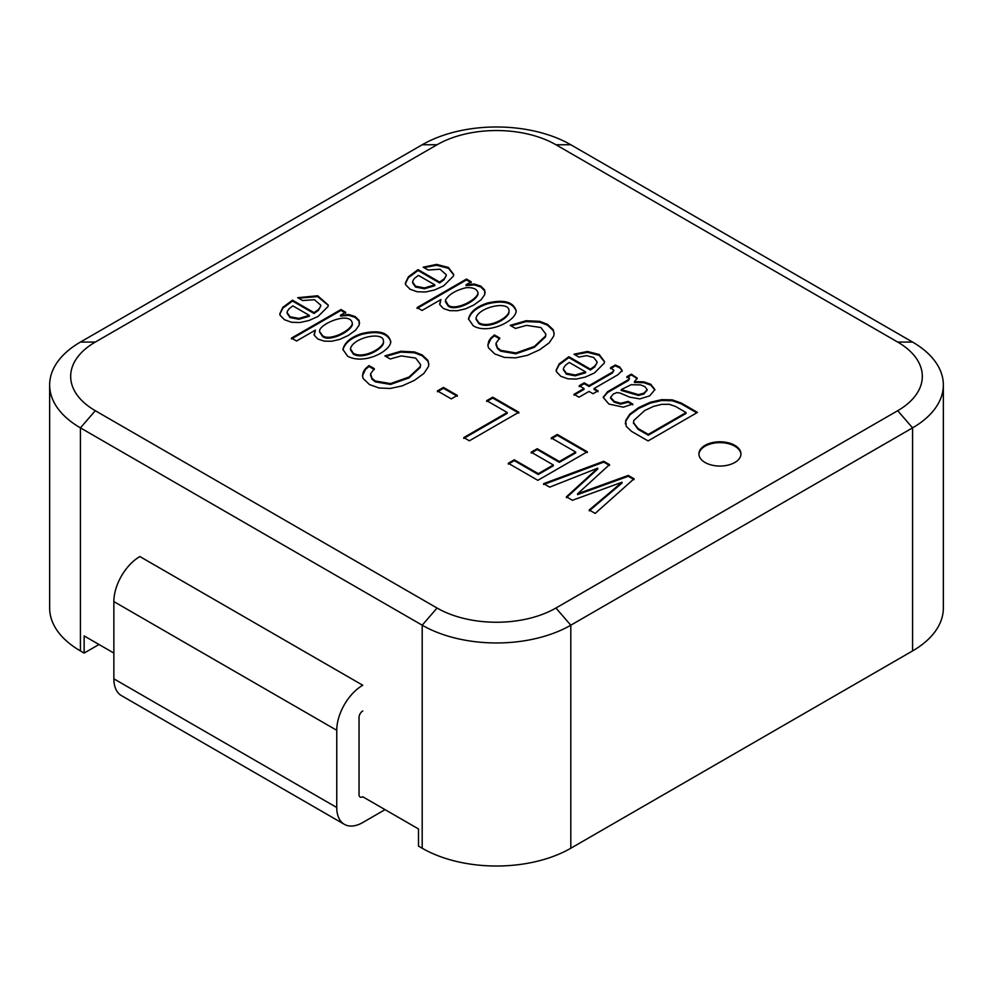 <?xml version="1.0" encoding="UTF-8"?>
<svg xmlns="http://www.w3.org/2000/svg" width="993" height="993" viewBox="0 0 993 993"><rect width="100%" height="100%" fill="white"/><g stroke="black" fill="none" stroke-linecap="round" stroke-linejoin="round"><path stroke-width="1.49" d="M336.751 730.289L336.751 807.495A36.778 21.238 120 0 0 344.372 824.339L121.481 695.646A36.778 21.238 -60 0 1 113.86 678.815L113.86 601.597A36.778 21.238 -60 0 1 139.864 556.552L362.768 685.244A36.778 21.238 120 0 0 336.751 730.289L113.86 601.597M362.768 710.976A5.25 3.029 120 0 0 359.044 717.418L359.044 794.623A5.25 3.029 120 0 0 360.136 797.031A5.25 3.029 120 0 0 362.768 796.771L418.487 828.944L418.487 846.11L422.199 848.245A105.072 60.66 0 0 0 570.801 848.245L912.579 650.924A105.072 60.66 0 0 0 943.35 608.026L943.35 384.974A105.072 60.66 0 0 0 912.579 342.076L897.709 342.076L555.943 144.755A84.057 48.533 0 0 0 437.057 144.755L95.291 342.076A84.057 48.533 0 0 0 95.291 410.705L437.057 608.026A84.057 48.533 0 0 0 555.943 608.026L897.709 410.705A84.057 48.533 0 0 0 897.709 342.076M344.372 824.339A36.778 21.238 120 0 0 362.768 822.514L385.048 809.643M423.179 267.167L428.132 270.022L440.011 269.215L446.254 274.713L445.894 276.302L443.958 278.971L439.601 282.086L418.041 269.637L408.396 276.799L405.343 283.092L405.516 284.557L409.948 289.186L417.147 291.756L425.476 291.992L434.45 290.018L443.635 285.897L453.491 276.004L453.702 274.502L448.451 267.452L436.622 264.399L423.179 267.167M466.474 279.07L417.085 307.582L422.062 310.449L440.917 299.576L439.8 304.677L443.437 308.525L449.73 310.648L457.301 310.735L465.456 308.86L473.785 305.037L481.096 299.762L484.733 294.636L484.658 289.981L480.761 286.108L474.369 284.035L466.052 284.755L471.191 281.789L466.474 279.07L466.474 279.927L417.085 308.438M473.164 325.692C486.98 334.629 515.168 321.993 516.248 311.045C513.604 301.847 503.972 299.178 487.377 303.051C476.417 306.651 470.123 311.939 468.51 318.939L473.164 325.692M499.74 338.005L494.427 334.939L490.89 338.005L488.854 340.959L487.861 345.092L488.531 347.885L494.762 353.93L504.456 357.418L515.628 357.852L527.556 355.283L539.683 349.747L549.228 342.808L553.746 336.031L554.144 333.586L553.225 329.713L547.453 324.301L539.758 321.335L526.116 320.727L510.191 325.381L515.504 328.447L526.476 325.369L540.862 327.541L545.815 334.033L545.455 336.093L534.346 346.445L515.926 352.949L500.72 350.343L497.481 347.749L496.004 343.193L499.74 338.005M573.966 354.216L578.944 357.095L586.553 355.618L593.727 357.53L597.054 361.812L596.706 363.376L594.782 366.045L590.413 369.16L568.852 356.71L559.22 363.872L556.117 370.153L556.341 371.63L560.76 376.26L567.934 378.817L576.288 379.065L585.274 377.092L594.447 372.971L604.315 363.078L604.514 361.564L599.238 354.501L587.434 351.472L573.966 354.216M589.035 385.632L584.219 382.851L579.204 385.743L584.033 388.524L574.004 394.308L579.018 397.2L589.035 391.416L593.044 393.724L598.059 390.832L594.05 388.524L617.82 374.808L622.164 370.538L619.719 366.976L615.288 364.99L610.534 367.733L613.947 370.352L612.47 372.102L589.035 385.632L589.035 386.488L584.219 383.708L584.219 382.851M632.727 404.002L628.172 401.371L620.662 403.282L614.245 401.346L610.596 397.324L613.389 393.936L616.963 392.595L620.141 393.067L629.574 397.113L639.84 398.913L649.732 395.847L654.896 389.554L650.812 384.279L643.836 381.846L634.465 381.61L637.283 378.159L631.25 374.2L626.856 376.732L629.413 378.06L628.308 379.723L607.592 391.676L603.173 397.324L608.87 404.039L623.356 407.18L632.727 404.002M648.069 440.929L697.483 412.405L681.235 403.009L672.249 399.869L661.76 399.645L650.291 402.252L638.66 407.614L629.847 414.069L625.714 420.461L626.235 426.357L631.585 431.409L648.069 440.929M297.664 297.689L302.617 300.544L314.433 299.712L320.739 305.136L320.379 306.825L318.443 309.493L314.049 312.634L292.488 300.184L282.844 307.333L279.79 313.85L279.964 315.091L284.42 319.709L291.632 322.278L299.96 322.514L308.935 320.54L318.108 316.419L328.038 306.514L328.261 305.099L317.71 295.765L297.664 297.689M340.984 309.531L291.495 338.104L296.547 341.009L315.389 330.135L314.247 335.224L317.884 339.023L324.177 341.145L331.674 341.244L339.867 339.345L348.195 335.522L355.544 330.222L359.181 325.096L359.106 320.441L355.209 316.568L348.816 314.508L340.5 315.228L345.676 312.236L340.984 309.531L340.984 310.387L291.495 338.961M347.612 356.189C363.786 365.139 390.348 351.373 390.795 341.791C388.486 332.432 378.829 329.664 361.824 333.524C350.852 337.124 344.546 342.436 342.92 349.462L347.612 356.189M374.311 368.651L369.011 365.585L365.436 368.639L363.463 371.593L362.482 375.602L363.14 378.482L369.433 384.527L379.14 388.015L390.274 388.462L402.239 385.88L414.391 380.369L423.899 373.442L428.417 366.628L428.827 364.195L427.896 360.31L422.137 354.898L414.429 351.932L400.862 351.249L384.899 355.916L390.212 358.982L401.259 355.904L415.645 358.076L420.573 364.543L420.2 366.653L409.017 377.042L390.534 383.583L375.304 380.989L372.052 378.395L370.575 373.84L374.311 368.651M443.461 387.431L437.441 390.907L451.269 398.888L457.301 395.413L443.461 387.431L443.461 388.288L437.441 391.763M507.212 412.492L463.781 437.565L469.391 440.805L518.842 412.244L492.727 397.175L486.694 400.651L507.212 412.492L507.212 413.349L463.781 438.422M557.321 434.462L551.289 437.938L575.704 452.038L559.344 461.484L537.225 448.712L531.193 452.187L553.312 464.96L538.28 473.649L514.287 459.796L508.292 463.259L537.846 480.327L587.297 451.778L557.321 434.462L557.321 435.319L551.289 438.807M628.271 475.424L577.603 493.782L609.516 464.6L603.756 461.273L543.618 483.653L549.675 487.153L597.724 468.162L566.432 496.823L572.427 500.286L622.04 482.201L589.234 509.992L595.167 513.418L634.068 478.775L628.271 475.424L628.271 476.28L577.603 494.638L577.603 493.782M705.08 445.336A21.014 12.127 180 0 1 727.981 442.704A21.014 12.127 180 0 1 740.952 453.913A21.014 12.127 180 0 1 719.937 466.052A21.014 12.127 180 0 1 698.923 453.913A21.014 12.127 180 0 1 705.08 445.336M95.291 342.076L80.421 342.076L422.199 144.755A105.072 60.66 0 0 1 570.801 144.755L912.579 342.076M99.002 644.494L84.144 653.071L84.144 635.917L113.86 653.071M80.421 342.076A105.072 60.66 0 0 0 49.65 384.974L49.65 608.026A105.072 60.66 0 0 0 80.421 650.924L84.144 653.071M437.057 608.026L422.199 625.193L80.421 427.859L80.421 650.924M943.35 384.974A105.072 60.66 0 0 1 912.579 427.859L570.801 625.193L570.801 848.245M49.65 384.974A105.072 60.66 0 0 0 80.421 427.859L95.291 410.705M422.199 848.245L422.199 625.193A105.072 60.66 0 0 0 570.801 625.193L555.943 608.026M698.935 454.347A21.014 12.127 180 0 1 705.08 446.192A21.014 12.127 180 0 1 727.633 443.486A21.014 12.127 180 0 1 740.939 454.347M609.516 465.456L603.756 462.13L603.756 461.273M603.756 462.13L543.618 484.51M566.432 497.679L597.724 469.019L597.724 468.162M589.234 510.849L622.04 483.057L622.04 482.201M634.068 479.631L628.271 476.28M559.344 461.484L559.344 462.341L575.704 452.895L575.704 452.038M559.344 462.341L537.225 449.568L537.225 448.712M537.225 449.568L531.193 453.044M538.28 473.649L538.28 474.505L553.312 465.816L553.312 464.96M538.28 474.505L514.287 460.653L514.287 459.796M514.287 460.653L508.292 464.116M587.297 452.634L557.321 435.319M518.842 413.113L492.727 398.032L492.727 397.175M492.727 398.032L486.694 401.507M457.301 396.269L443.461 388.288M374.311 369.508L369.011 366.454L369.011 365.585M369.011 366.454L365.436 369.495L362.495 375.888M428.815 364.443L427.896 361.167L422.137 355.755L414.429 352.788L400.862 352.105L385.793 356.437M420.573 365.412L420.2 367.509L409.017 377.899L390.534 384.44L375.304 381.846L372.052 379.264L370.55 374.92M383.484 342.324C384.03 348.419 363.848 360.136 353.409 354.191L350.479 349.797M353.409 353.334L350.479 348.94C352.13 337.843 383.993 330.508 383.484 341.468C384.03 347.562 363.848 359.28 353.409 353.334M390.808 341.704C387.531 333.003 377.874 330.557 361.824 334.38C351.174 337.881 344.869 343.044 342.933 349.859M314.136 334.356L315.389 330.135M359.603 323.209L359.106 321.298L355.209 317.425L348.816 315.364L340.5 316.084L340.5 315.228M352.391 323.656L352.354 324.761C349.921 332.407 328.497 342.3 322.477 336.329L319.672 332.096M322.477 335.473L319.647 331.687C317.537 324.488 351.534 310.089 352.354 323.904C349.921 331.55 328.497 341.443 322.477 335.473M345.676 313.093L340.984 310.387M287.076 313.217L289.993 317.574L298.905 319.274L309.295 316.233L309.295 315.377L298.905 318.418L289.993 316.717L287.064 312.485L287.312 311.417L288.951 308.885L292.873 305.894L309.295 315.377M320.739 305.993L318.443 310.35L314.049 313.49L314.049 312.634M314.049 313.49L292.488 301.04L292.488 300.184M292.488 301.04L282.844 308.19L279.815 314.185M328.249 305.31L317.599 296.597L298.533 298.185M686.076 412.554L686.076 413.411L648.292 435.219L648.292 434.363L638.002 428.43L633.484 422.596L633.869 420.399L644.755 410.494L653.444 406.422L661.76 404.337L669.232 404.3L675.463 406.422L686.076 412.554L648.292 434.363M648.292 435.219L638.002 429.286L633.497 422.869M696.738 412.827L681.235 403.878L672.249 400.738L661.76 400.502L650.291 403.121L638.66 408.471L629.847 414.925L625.714 421.317L625.391 423.241M647.175 389.926L643.998 393.96L638.462 395.487L621.258 390.435L621.258 389.579L631.151 384.701L640.559 384.912L644.755 386.538L647.225 389.666L643.998 393.104L638.462 394.631L621.258 389.579M632.727 404.859L628.172 402.227L628.172 401.371M628.172 402.227L620.662 404.139L614.245 402.202L610.596 398.193M654.871 389.964L650.812 385.135L643.836 382.702L634.465 382.479L634.465 381.61M637.221 378.693L632.069 375.304L632.069 374.448M632.069 375.304L631.25 374.2M631.25 375.056L626.856 377.588M629.413 378.916L628.308 380.58L607.592 392.533L603.21 397.56M584.219 383.708L579.204 386.6M574.004 395.164L584.033 389.38L584.033 388.524M598.059 391.689L594.05 389.38L594.05 388.524M622.164 370.501L619.719 367.832L615.288 365.846L615.288 364.99M615.288 365.846L610.534 368.589M613.922 370.364L612.47 372.958L589.035 386.488M563.391 369.793L566.333 374.125L575.208 375.851L585.634 372.785L585.634 371.928L575.208 374.994L566.333 373.269L563.379 369.061L563.639 367.969L565.278 365.436L569.212 362.445L585.634 371.928M597.054 362.668L594.782 366.901L590.413 370.029L590.413 369.16M590.413 370.029L568.852 357.579L568.852 356.71M568.852 357.579L559.22 364.729L556.154 370.451M604.501 361.924L599.238 355.357L587.434 352.329L574.848 354.724M499.74 338.861L494.427 335.795L494.427 334.939M494.427 335.795L490.89 338.861L487.873 345.179M554.144 333.847L553.225 330.57L547.453 325.158L539.758 322.191L526.116 321.583L511.134 325.865M545.815 334.889L545.455 336.95L534.346 347.302L515.926 353.806L500.72 351.199L497.481 348.605L495.979 344.286M509.012 311.541L509.024 312.1C508.925 318.319 489.152 329.589 478.924 323.668L476.007 319.187M478.924 322.812L475.995 318.53C477.546 307.209 510.042 299.936 509.024 311.243C508.925 317.462 489.152 328.72 478.924 322.812M516.236 311.194C512.885 302.493 503.265 300.06 487.377 303.92C476.69 307.42 470.397 312.596 468.535 319.411M439.676 303.932L440.917 299.576M485.155 292.749L484.658 290.837L480.761 286.965L474.369 284.904L466.052 285.612L466.052 284.755M478.03 293.233L478.018 294.213C475.821 301.847 454.161 311.901 448.116 305.881L445.311 301.636M448.116 305.025L445.41 300.246C448.687 294.474 455.588 290.291 466.114 287.709C473.45 287.262 477.422 289.137 478.018 293.357C475.821 300.991 454.161 311.045 448.116 305.025M471.191 282.645L466.474 279.927M412.604 282.831L415.508 287.051L424.396 288.777L434.81 285.711L434.81 284.854L424.396 287.92L415.508 286.195L412.604 281.975L412.865 280.92L414.466 278.363L418.425 275.396L434.81 284.854M446.254 275.57L443.958 279.827L439.601 282.955L439.601 282.086M439.601 282.955L418.041 270.506L418.041 269.637M418.041 270.506L408.396 277.655L405.367 283.663M453.677 274.862L448.451 268.309L436.622 265.255L424.061 267.663M336.751 807.495L113.86 678.815M897.709 410.705L912.579 427.859L912.579 650.924M422.199 144.755L437.057 144.755M570.801 144.755L555.943 144.755M362.544 376.471L362.544 375.602M428.666 365.052L428.666 364.195M420.523 365.412L420.523 364.543M370.637 375.888L370.637 375.031M383.521 342.324L383.521 341.468M390.559 342.659L390.559 341.803M314.098 334.964L314.098 334.095M352.242 324.761L352.242 323.904M280.051 314.508L280.051 313.651M633.509 423.452L633.509 422.596M625.391 423.937L625.391 423.08M647.039 390.522L647.039 389.666M610.583 398.143L610.583 397.287M622.102 371.394L622.102 370.538M556.465 371.022L556.465 370.166M487.923 345.862L487.923 345.005M554.007 334.418L554.007 333.561M545.765 334.889L545.765 334.033M496.053 345.229L496.053 344.372M516.099 311.901L516.099 311.045M477.906 294.213L477.906 293.357M405.653 283.948L405.653 283.092"/></g></svg>
